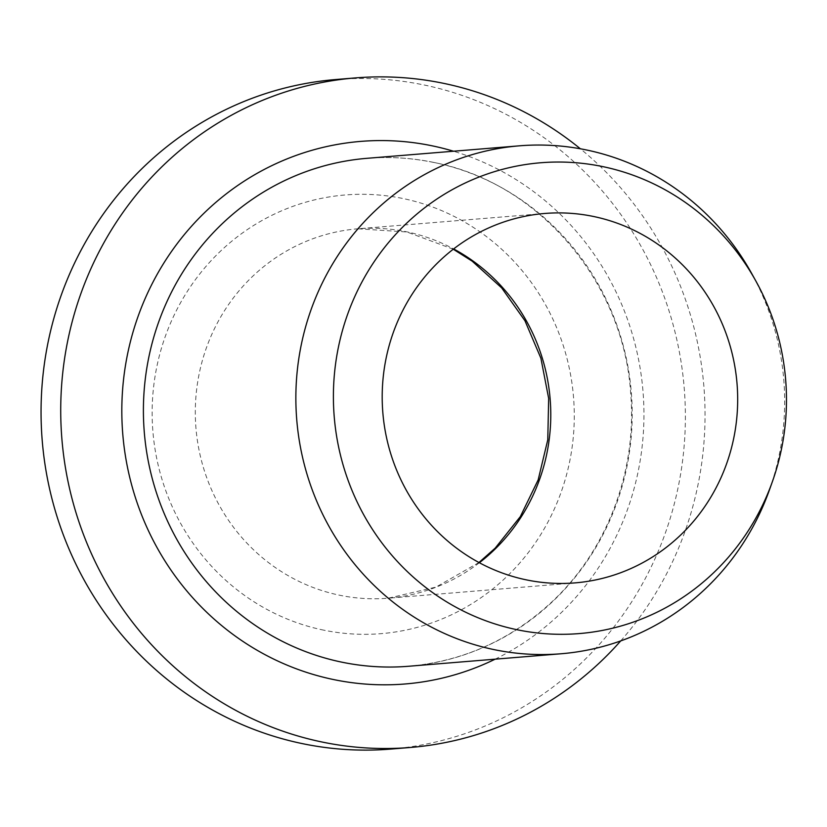 <?xml version="1.0" encoding="UTF-8"?>
<svg xmlns="http://www.w3.org/2000/svg" width="827" height="827" viewBox="0 0 827 827"><rect width="100%" height="100%" fill="white"/><g stroke="black" fill="none" stroke-linecap="round" stroke-linejoin="round"><path stroke-width="0.62" stroke-dasharray="4.13 3.1" d="M390.654 749.086A335.907 322.075 85.3 0 0 684.208 387.987A335.907 322.075 85.3 0 0 335.762 79.526M769.41 489.998A254.819 244.327 85.3 0 0 751.66 273.458M620.705 640.915A335.907 322.075 85.3 0 0 580.358 148.777M323.977 630.205A220.075 211.009 -94.7 0 1 203.215 269.664A220.075 211.009 -94.7 0 1 562.432 343.06A220.075 211.009 -94.7 0 1 323.977 630.205M433.234 162.309A254.819 244.327 85.3 0 0 366.981 158.319C389.083 156.52 411.04 157.843 432.852 162.288C537.995 181.888 623.651 281.531 630.681 393.321C637.224 470.852 607.225 550.182 552.074 601.705C511.117 639.778 463.306 661.29 408.621 666.262A254.819 244.327 85.3 0 0 631.89 426.98A254.819 244.327 85.3 0 0 433.234 162.309M495.146 659.171A272.197 260.991 85.3 0 0 643.003 391.367A272.197 260.991 85.3 0 0 453.506 151.227M479.35 562.742A185.331 177.691 -94.7 0 1 388.194 598.21A185.331 177.691 -94.7 0 1 340.011 595.306A185.331 177.691 -94.7 0 1 198.397 377.815A185.331 177.691 -94.7 0 1 357.905 228.79A185.331 177.691 -94.7 0 1 453.63 248.937M478.947 562.525L435.963 587.098L388.194 598.21L575.075 582.88M453.258 249.216L406.843 231.963L357.905 228.79L544.786 213.469"/><path stroke-width="1.24" d="M580.358 148.777A335.907 322.075 85.3 0 0 355.434 77.914L335.762 79.526A335.907 322.075 85.3 0 0 46.663 349.625A335.907 322.075 85.3 0 0 390.654 749.086L410.326 747.474A335.907 322.075 85.3 0 0 620.705 640.915M755.888 281.077L751.66 273.458A254.819 244.327 85.3 0 0 585.692 149.811A254.819 244.327 85.3 0 0 519.439 145.821A254.819 244.327 85.3 0 0 300.118 350.72A254.819 244.327 85.3 0 0 561.088 653.764A254.819 244.327 85.3 0 0 769.41 489.998L772.335 481.79A236.202 226.474 85.3 0 0 755.888 281.077A236.202 226.474 85.3 0 0 521.744 165.152A236.202 226.474 85.3 0 0 337.344 352.695A236.202 226.474 85.3 0 0 499.281 625.253A236.202 226.474 85.3 0 0 772.335 481.79M355.434 77.914A335.907 322.075 85.3 0 0 66.336 348.012A335.907 322.075 85.3 0 0 410.326 747.474M385.289 362.495A185.331 177.691 85.3 0 0 575.075 582.88A185.331 177.691 85.3 0 0 737.033 383.656A185.331 177.691 85.3 0 0 544.786 213.469A185.331 177.691 85.3 0 0 385.289 362.495M519.439 145.821L366.981 158.319A254.819 244.327 85.3 0 0 144.291 432.252A254.819 244.327 85.3 0 0 408.621 666.262L561.088 653.764M453.506 151.227A272.197 260.991 85.3 0 0 431.415 145.666A272.197 260.991 85.3 0 0 123.978 445.794A272.197 260.991 85.3 0 0 495.146 659.171M453.63 248.937A185.331 177.691 -94.7 0 1 479.35 562.742M453.258 249.216L472.176 261.156L501.669 287.889L524.969 320.773L540.899 358.225L548.663 398.407L547.774 439.84L538.16 479.918L520.317 516.627L495.197 548.136L478.947 562.525"/></g></svg>
